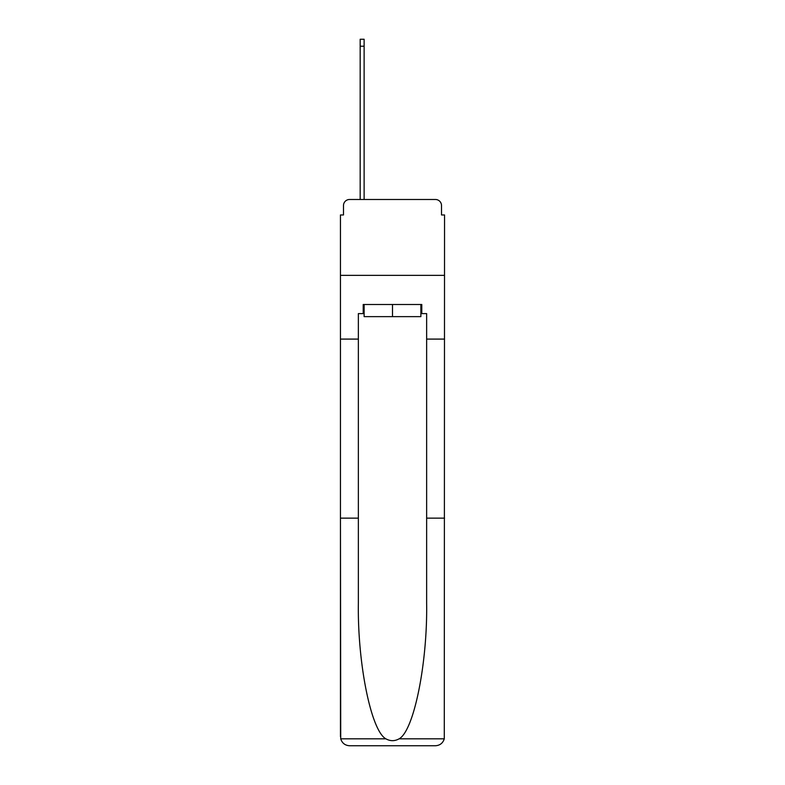<?xml version="1.0" encoding="UTF-8"?>
<svg xmlns="http://www.w3.org/2000/svg" width="785" height="785" viewBox="0 0 785 785"><rect width="100%" height="100%" fill="white"/><g stroke="black" fill="none" stroke-linecap="round" stroke-linejoin="round"><path stroke-width="1.18" d="M343.487 205.552L343.487 214.962L343.487 205.552A6.074 6.074 0 0 1 349.56 199.488L360.178 199.488L360.178 39.25L364.122 39.25L364.122 199.488L368.832 199.488M420.878 313.598L421.79 313.598L421.79 304.492L363.21 304.492L363.21 313.598L358.362 313.598L358.362 518.139L340.454 518.139L340.719 738.822C342.103 743.13 345.047 745.446 349.56 745.75L435.439 745.75C439.953 745.446 442.897 743.13 444.281 738.822L444.546 214.962L441.513 214.962L441.513 205.552A6.074 6.074 0 0 0 435.439 199.488L349.56 199.488M358.362 339.091L340.454 339.091L340.454 275.358L444.546 275.358L340.454 275.358L340.454 214.962L343.487 214.962M416.168 199.488L435.439 199.488M441.513 214.962L441.513 205.552M349.56 745.75L372.62 745.75L349.56 745.75M358.362 518.139L358.362 603.037C357.42 663.335 371.119 730.894 385.886 738.822C390.292 741.275 394.698 741.275 399.114 738.822C413.881 730.894 427.58 663.335 426.638 603.037L426.638 313.598L421.79 313.598M340.454 736.644L340.454 339.091M444.546 339.091L426.638 339.091M444.546 518.139L426.638 518.139M363.21 313.598L364.122 313.598M364.122 304.492L364.122 316.63L420.878 316.63L420.878 304.492M392.5 304.492L392.5 316.63M340.719 738.822L385.886 738.822M399.114 738.822L444.281 738.822M360.178 46.227L364.122 46.227"/></g></svg>

